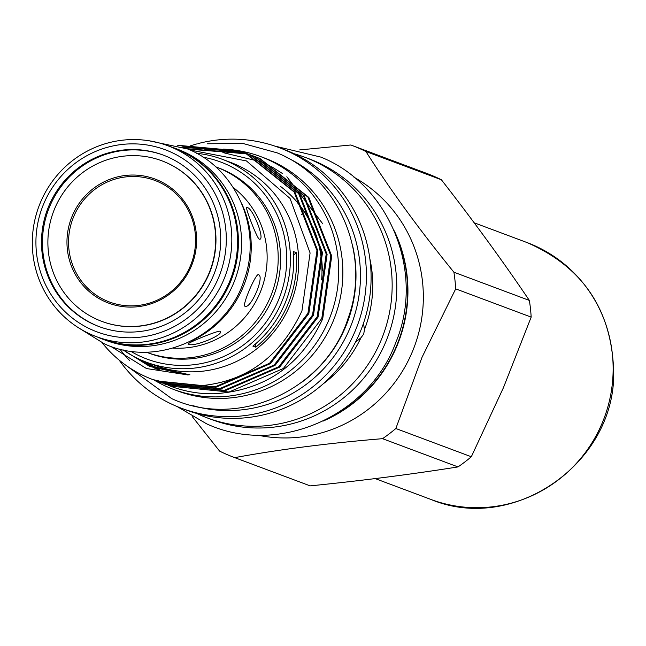 <?xml version="1.0" encoding="UTF-8"?>
<svg xmlns="http://www.w3.org/2000/svg" width="646" height="646" viewBox="0 0 646 646"><rect width="100%" height="100%" fill="white"/><g stroke="black" fill="none" stroke-linecap="round" stroke-linejoin="round"><path stroke-width="0.97" d="M161.968 160.846A85.708 83.641 110.5 0 1 162.106 160.902A85.708 83.641 110.5 0 1 165.828 162.396A85.708 83.641 110.5 0 1 209.659 272.41A85.708 83.641 110.5 0 1 102.02 321.45A85.708 83.641 110.5 0 1 101.882 321.401M98.022 319.851A85.708 83.641 -69.5 0 0 101.745 321.345A85.708 83.641 -69.5 0 0 209.385 272.305A85.708 83.641 -69.5 0 0 165.554 162.299A85.708 83.641 -69.5 0 0 161.831 160.797A85.708 83.641 -69.5 0 0 54.191 209.837A85.708 83.641 -69.5 0 0 98.022 319.851M157.882 180.202A66.231 64.632 -69.5 0 0 72.441 215.473A66.231 64.632 -69.5 0 0 105.702 301.948A66.231 64.632 -69.5 0 0 191.135 266.677A66.231 64.632 -69.5 0 0 157.882 180.202M106.501 300.81A64.883 63.316 110.5 0 1 73.919 216.095A64.883 63.316 110.5 0 1 157.624 181.542A64.883 63.316 110.5 0 1 190.207 266.257A64.883 63.316 110.5 0 1 106.501 300.81M96.343 336.631L102.076 338.779A101.923 99.46 -69.5 0 0 230.065 280.461A101.923 99.46 -69.5 0 0 177.949 149.654A101.923 99.46 -69.5 0 0 173.524 147.869L167.79 145.721A101.923 99.46 110.5 0 1 172.216 147.506A101.923 99.46 110.5 0 1 224.332 278.313A101.923 99.46 110.5 0 1 96.343 336.631A101.923 99.46 110.5 0 1 91.918 334.846A101.923 99.46 110.5 0 1 39.802 204.039A101.923 99.46 110.5 0 1 167.79 145.721M163.672 155.25A91.554 89.35 -69.5 0 0 49.08 208.052A91.554 89.35 -69.5 0 0 95.996 325.326A91.554 89.35 -69.5 0 0 99.5 326.747M95.043 324.962A91.554 89.35 110.5 0 1 48.224 207.455A91.554 89.35 110.5 0 1 163.196 155.072A91.554 89.35 110.5 0 1 167.177 156.671A91.554 89.35 110.5 0 1 213.996 274.179A91.554 89.35 110.5 0 1 99.016 326.569A91.554 89.35 110.5 0 1 95.043 324.962M169.413 151.439A97.247 94.897 110.5 0 1 218.251 278.41A97.247 94.897 110.5 0 1 92.798 330.195A97.247 94.897 110.5 0 1 43.968 203.232A97.247 94.897 110.5 0 1 169.413 151.439M169.074 146.206A102.076 99.613 110.5 0 1 174.283 147.982A102.076 99.613 110.5 0 1 178.716 149.767A102.076 99.613 110.5 0 1 230.913 280.784A102.076 99.613 110.5 0 1 102.722 339.182A102.076 99.613 110.5 0 1 98.297 337.398A102.076 99.613 110.5 0 1 97.627 337.107M174.283 147.982L177.464 149.178A102.076 99.613 110.5 0 1 181.897 150.962A102.076 99.613 110.5 0 1 234.094 281.971A102.076 99.613 110.5 0 1 105.912 340.377L102.722 339.182M188.503 344.116C183.65 344.488 216.854 330.776 219.777 331.204C225.914 334.152 192.71 347.871 188.503 344.116L188.156 343.858M244.971 306.212C241.636 306.196 255.977 272.741 258.473 274.703C265.022 276.1 250.705 309.571 244.971 306.212L244.931 306.196M259.224 239.165C256.72 237.776 243.792 204.168 247.047 207.511C252.82 207.536 265.772 241.152 259.224 239.165L259.708 239.173M246.627 207.479L247.047 207.511M173.039 348.105A89.608 87.444 -69.5 0 0 261.331 289.553A89.608 87.444 -69.5 0 0 233.174 187.421M146.149 352.11A98.959 96.569 -69.5 0 0 146.658 352.296L149.064 353.2A98.959 96.569 -69.5 0 0 273.339 296.579A98.959 96.569 -69.5 0 0 222.733 169.567A98.959 96.569 -69.5 0 0 218.437 167.839L216.03 166.934A98.959 96.569 -69.5 0 0 215.522 166.749M146.658 352.296A98.959 96.569 -69.5 0 0 270.932 295.674A98.959 96.569 -69.5 0 0 220.326 168.663A98.959 96.569 -69.5 0 0 216.03 166.934M190.836 341.161A101.923 99.46 -69.5 0 0 242.04 204.338M395.845 428.516L471.322 456.762L503.404 387.745L531.173 317.113L455.696 288.867L422.024 357.295L395.845 428.516A166.749 162.727 110.5 0 1 382.545 438.674C328.548 443.132 279.266 449.454 234.708 457.634A166.749 162.727 110.5 0 1 234.312 457.481A166.749 162.727 110.5 0 1 219.608 451.118L192.33 416.654M471.322 456.762A166.749 162.727 110.5 0 1 458.014 466.921L382.545 438.674M234.708 457.634L310.177 485.873C362.083 480.648 411.357 474.334 458.014 466.921M310.177 485.873A166.749 162.727 110.5 0 1 309.781 485.727L234.312 457.481M394.254 230.816A139.165 135.805 110.5 0 1 396.426 347.233A139.165 135.805 110.5 0 1 323.032 421.119M353.96 177.222A139.165 135.805 110.5 0 1 411.825 352.999A139.165 135.805 110.5 0 1 257.455 435.097M395.933 234.894A139.479 136.112 110.5 0 1 326.981 419.149M294.019 153.708A139.165 135.805 110.5 0 1 304.718 157.196A139.165 135.805 110.5 0 1 380.647 341.33A139.165 135.805 110.5 0 1 207.164 417.873A139.165 135.805 110.5 0 1 196.796 413.48M304.718 157.196L309.345 158.932A139.165 135.805 110.5 0 1 385.274 343.058A139.165 135.805 110.5 0 1 211.791 419.601L207.164 417.873M363.48 323.291L364.473 329.565L363.706 334.079L360.969 337.745A120.39 117.483 110.5 0 1 323.081 383.934M360.969 337.745L356.398 341.5M198.613 143.452A139.165 135.805 110.5 0 1 278.967 147.563L283.651 149.315A139.165 135.805 110.5 0 1 359.58 333.449A139.165 135.805 110.5 0 1 186.096 409.992L181.413 408.232A139.165 135.805 110.5 0 1 119.179 360.121M278.967 147.563A139.165 135.805 110.5 0 1 354.896 331.689A139.165 135.805 110.5 0 1 181.413 408.232M352.756 246.384A129.733 126.608 110.5 0 1 345.263 327.603A129.733 126.608 110.5 0 1 301.948 382.133M285.879 157.043A133.084 129.878 110.5 0 1 349.446 329.347A133.084 129.878 110.5 0 1 192.847 405.623M239.9 150.914A124.282 121.286 110.5 0 1 260.621 156.582L264.763 158.133A124.282 121.286 110.5 0 1 270.157 160.305A124.282 121.286 110.5 0 1 333.716 319.827A124.282 121.286 110.5 0 1 177.642 390.935L173.499 389.385A124.282 121.286 110.5 0 1 168.097 387.212A124.282 121.286 110.5 0 1 154.111 380.042M260.621 156.582A124.282 121.286 110.5 0 1 266.015 158.755A124.282 121.286 110.5 0 1 329.565 318.268A124.282 121.286 110.5 0 1 173.499 389.385M203.07 157.196A105.193 102.649 110.5 0 1 278.014 301.181A105.193 102.649 110.5 0 1 130.492 351.141M196.562 153.296A108.31 105.694 110.5 0 1 222.345 159.32A108.31 105.694 110.5 0 1 281.446 302.627A108.31 105.694 110.5 0 1 146.424 362.196A108.31 105.694 110.5 0 1 123.023 349.809M222.345 159.32L230.638 162.421A108.31 105.694 110.5 0 1 289.731 305.728A108.31 105.694 110.5 0 1 154.709 365.297L146.424 362.196M110.579 346.272L146.489 368.543L188.172 374.979L175.292 372.249L154.442 366.694L135.45 357.343M190.077 150.025L246.449 160.935L290.038 198.427L310.088 252.949L301.948 310.871C277.683 362.576 237.607 387.721 181.712 386.3A122.336 119.381 110.5 0 1 152.666 379.509A122.336 119.381 110.5 0 1 102.213 342.873M181.712 386.3L152.755 379.541M154.709 380.252L156.534 380.954L215.166 386.841L269.543 363.286L307.94 313.262L316.968 250.559L294.091 191.951L245.351 153.102L240.037 150.962L177.69 145.285M240.942 151.301L246.255 153.441L294.996 192.29L317.872 250.898L308.845 313.601L270.448 363.625L216.071 387.18L157.438 381.293M159.328 381.98L161.161 382.682L219.785 388.569L274.162 365.014L312.559 314.99L321.587 252.287L298.718 193.687L249.978 154.83L242.767 152.004L183.545 147.296M245.561 153.029L250.882 155.169L299.623 194.026L322.491 252.626L313.471 315.329L275.075 365.353L220.69 388.908L162.065 383.021M163.955 383.708L165.78 384.41L224.412 390.297L278.789 366.742L317.186 316.718L326.206 254.023L303.337 195.415L254.597 156.558L245.496 153.118M249.251 154.41L255.501 156.897L304.242 195.754L327.11 254.363L318.09 317.057L279.694 367.081L225.317 390.636L166.684 384.75M178.7 145.6L240.457 151.124M242.307 151.842L182.64 146.957M243.211 152.181L245.084 152.852M246.934 153.57L187.098 148.717M187.921 149.064L245.036 152.965M247.838 153.91L249.703 154.58M168.574 385.444L170.423 386.155L229.047 392.025L283.408 368.47L321.805 318.446L330.833 255.751L307.956 197.143L259.216 158.294L252.005 155.46M251.552 155.298L247.321 153.91M246.861 153.764L196.077 149.759M199.687 149.759L247.297 153.966M247.765 154.103L249.663 154.693M250.115 154.846L252.005 155.476M252.457 155.638L254.322 156.308M254.807 156.485L260.12 158.633L308.861 197.482L331.737 256.091L322.709 318.785C301.084 365.273 265.102 390.265 214.747 393.761A122.336 119.381 110.5 0 1 171.061 386.389A122.336 119.381 110.5 0 1 170.746 386.268M322.814 223.887L286.848 176.754M282.73 173.685L271.643 166.725M269.745 165.699L263.576 162.679M262.341 162.13L222.894 152.585M255.671 343.793A116.878 114.059 -69.5 0 0 255.759 347.193A108.31 105.694 -69.5 0 0 287.656 304.952A108.31 105.694 -69.5 0 0 296.28 252.667A116.878 114.059 -69.5 0 0 293.631 255.057M255.759 347.193L252.893 346.119A108.31 105.694 -69.5 0 0 284.789 303.878A108.31 105.694 -69.5 0 0 293.405 251.593L296.28 252.667M297.782 203.135A107.527 104.935 110.5 0 1 310.282 222.184M313.06 228.07A107.527 104.935 110.5 0 1 321.643 279.912M322.314 270.488A107.527 104.935 -69.5 0 0 312.389 225.995M309.636 220.472A107.527 104.935 -69.5 0 0 280.404 186.339M129.402 360.339A124.282 121.286 110.5 0 1 119.849 349.066M204.572 149.937A124.282 121.286 110.5 0 1 217.896 149.073M223.25 149.137A124.282 121.286 110.5 0 1 234.272 150.05M235.612 150.227A124.282 121.286 110.5 0 1 238.745 150.712M239.133 150.776A124.282 121.286 110.5 0 1 239.876 150.906M184.869 147.805A139.165 135.805 110.5 0 1 188.309 146.561M190.376 145.867A139.165 135.805 110.5 0 1 197.256 143.816M369.875 258.901A120.39 117.483 110.5 0 1 364.473 329.565M529.365 300.438C503.024 261.469 473.696 221.239 441.38 179.758L365.911 151.511C390.224 189.754 419.553 229.984 453.896 272.2L529.365 300.438A166.749 162.727 110.5 0 1 531.173 317.113M453.896 272.2A166.749 162.727 110.5 0 1 455.696 288.867M426.279 173.241A166.749 162.727 110.5 0 1 426.675 173.386A166.749 162.727 110.5 0 1 441.38 179.758M299.647 149.92L350.81 144.995A166.749 162.727 110.5 0 1 351.206 145.14A166.749 162.727 110.5 0 1 365.911 151.511M301.391 214.359A137.138 133.827 110.5 0 1 304.605 212.405M613.111 371.838A137.138 133.827 110.5 0 1 430.834 499.415C513.651 534.137 615.25 463.061 613.7 372.282C611.996 310.25 583.088 267 526.966 242.533A137.138 133.827 110.5 0 1 613.111 371.838M188.172 374.979L149.71 366.452L123.273 349.987M156.275 369.027L132.107 355.55M158.617 369.819L143.105 361.679M160.967 370.562L150.558 365.151M375.205 478.597L430.834 499.415M78.812 327.966L104.337 343.817C157.212 368.47 226.31 336.889 244.123 280.146C262.801 229.774 236.702 168.776 187.873 149.04L148.879 140.747M274.671 146.036L320.933 157.123C389.909 184.861 425.221 272.62 395.804 342.461C368.834 416.84 276.973 456.472 206.567 423.792L177.174 406.568M125.994 365.345L171.691 398.606C238.439 429.727 325.624 389.861 348.097 318.276C371.652 254.742 338.738 177.755 277.094 152.844L242.839 143.436L207.245 143.775M156.566 380.962L157.471 381.301M161.185 382.69L162.089 383.03M165.804 384.427L166.708 384.766M240.005 150.954L240.91 151.293M244.632 152.682L245.537 153.021M253.87 156.138L254.774 156.477M170.431 386.155L171.061 386.389M156.841 367.558L189.956 374.841M152.868 366.088L154.442 366.694M351.206 145.14L426.675 173.386M474.172 222.781L526.966 242.533"/></g></svg>
